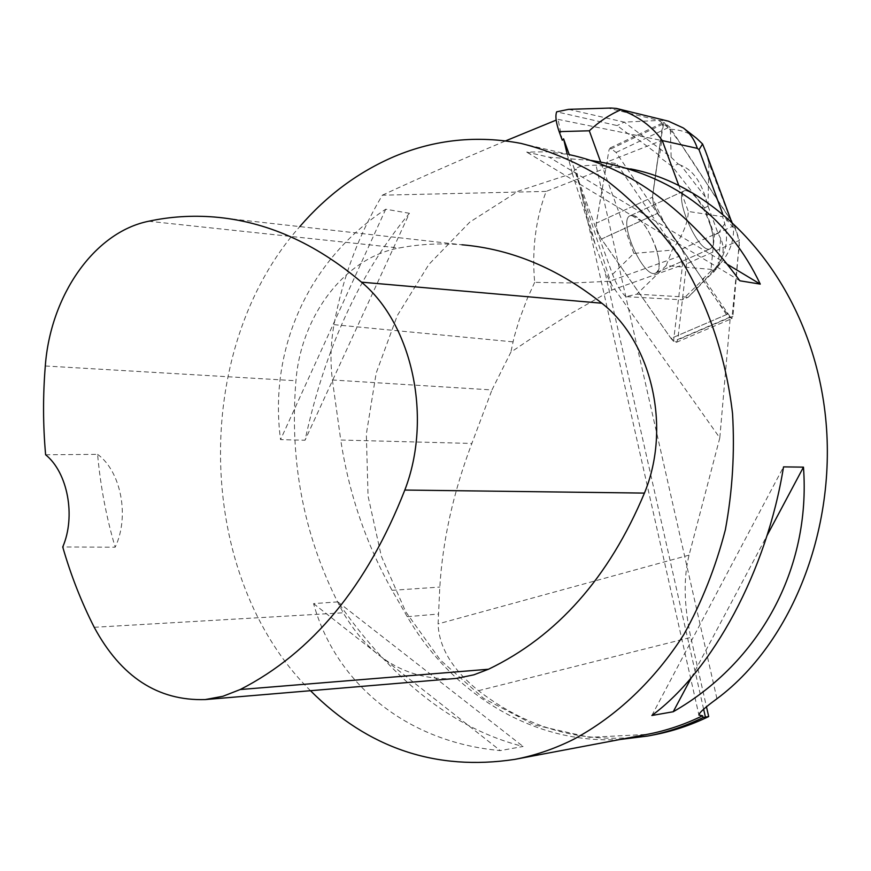 <?xml version="1.0" encoding="UTF-8"?>
<svg xmlns="http://www.w3.org/2000/svg" width="871" height="871" viewBox="0 0 871 871"><rect width="100%" height="100%" fill="white"/><g stroke="black" fill="none" stroke-linecap="round" stroke-linejoin="round"><path stroke-width="0.65" stroke-dasharray="4.36 3.27" d="M633.794 215.649L630.484 215.616C616.973 219.187 643.484 279.656 655.645 273.08C667.469 270.043 647.991 218.969 633.794 215.649M686.566 263.815L677.758 339.853L676.419 342.303L670.997 338.416L600.729 238.012L597.288 230.663L596.178 224.01L609.047 149.812L610.19 147.972L616.091 152.458L681.699 249.15L685.455 256.869L686.566 263.815L739.457 240.331L734.449 225.524L731.673 221.299C738.543 234.756 740.786 245.219 738.401 252.699L731.89 318.59C717.497 304.338 700.97 275.889 684.954 253.363C671.214 235.965 660.381 217.249 652.444 197.205L653.598 204.739L657.747 213.264L726.501 314.605L731.76 318.644L732.968 316.227L739.457 240.331M567.184 154.145L572.41 173.416L572.073 172.839L576.079 169.028L581.033 191.62L595.416 245.197L604.735 270.848L611.649 284.926L719.794 437.906L730.312 316.99L703.866 278.687L702.527 279.275L657.747 213.264L653.598 204.739L652.444 197.227C655.928 170.128 659.728 145.174 663.854 122.343C685.749 147.003 709.451 189.606 731.074 220.396L669.592 126.981L663.854 122.343L662.82 124.15L652.444 197.238L658.269 156.149L659.587 155.539L661.71 140.481L558.039 119.36L556.166 120.111M688.014 190.705L684.867 190.575C672.085 193.787 698.836 255.051 710.257 248.779C721.428 246.058 701.623 194.418 688.014 190.705M727.829 314.039L670.997 338.416L601.426 239.068L657.747 213.264L601.426 239.057M601.426 239.068C597.658 233.156 595.938 227.864 596.265 223.194L652.444 197.238L596.265 223.194L606.924 162.017L661.71 140.481M656.026 247.995C660.294 261.877 660.164 270.239 655.645 273.08C643.484 279.656 616.973 219.187 630.484 215.616L633.859 215.67C642.265 219.949 649.646 230.728 656.026 247.995M709.996 223.684C714.405 237.696 714.492 246.058 710.257 248.779C698.836 255.051 672.085 193.787 684.867 190.575C693.185 191.065 701.558 202.105 709.996 223.684M659.587 155.539L630.408 133.84M666.152 265.611L672.172 250.097C682.548 235.943 687.927 223.074 688.319 211.468L722.538 216.683C729.854 236.509 727.056 254.158 714.133 269.629L666.152 265.611L636.875 294.169L625.781 296.652L682.276 299.82L703.866 278.687M625.781 296.652C620.685 291.709 616.276 284.273 612.542 274.365L569.231 154.624M546.161 191.402L382.358 195.191C358.667 234.832 342.543 277.991 333.985 324.654C330.664 343.414 330.131 361.857 332.384 379.985L491.963 389.936L510.863 352.178L532.41 337.687L568.425 314.975L611.823 290.097L682.548 264.936L679.641 256.172L609.613 281.279L572.476 282.977L534.674 282.346C531.778 249.705 535.6 219.394 546.161 191.402L616.766 163.77L606.924 162.017M382.358 195.191C419.615 177.88 460.694 159.785 505.594 140.884M730.312 316.99L673.523 341.29L682.548 264.936M719.794 437.906L689.07 555.132C683.354 578.115 683.942 605.53 690.812 637.409L706.49 706.838M653.794 734.884C588.905 745.532 530.461 730.802 478.484 690.681C452.506 669.81 439.038 647.556 438.08 623.908L439.811 587.076C442.718 539.955 453.399 492.082 471.853 443.448L491.963 389.936M679.641 256.172L616.766 163.77M726.501 314.605L670.997 338.416L673.523 341.29M572.41 173.416L518.354 191.097L469.785 222.127L428.88 264.425L397.285 315.596L376.185 373.06L366.332 434.139L368.063 496.1L381.335 556.199L405.701 611.714L440.28 659.989L483.753 698.488L534.304 724.922L589.634 737.345L646.935 734.416M310.512 690.725C194.734 576.09 190.096 350.207 299.798 226.602M604.43 162.812L630.604 168.898L596.004 165.185C583.82 165.25 577.179 166.535 576.079 169.028M337.828 601.872L313.571 603.625C335.564 682.951 406.06 742.136 500.302 750.595L523.09 746.469C454.575 729.288 392.821 681.089 337.828 601.872L523.09 746.469M521.01 143.41L569.177 154.613L547.511 151.815L526.715 152.098L549.231 157.226L591.137 160.438M409.414 213.286L385.722 209.214C307.626 260.734 268.627 349.99 280.549 439.626L305.024 440.247C324.872 348.77 359.669 273.124 409.414 213.286L305.024 440.247M562.274 140.253L558.039 119.36M332.384 379.985L340.746 440.029L471.853 443.448M620.337 739.435C533.999 744.749 452.289 694.263 407.258 616.69L392.07 590.32C366.005 543.635 348.901 493.541 340.746 440.029M453.758 678.683C406.866 680.305 370.033 658.345 343.25 612.792C304.883 541.522 289.118 464.178 295.944 380.747C301.007 315.901 344.753 257.674 399.092 248.006C419.67 244.087 440.606 243.009 461.902 244.773L214.222 217.01M45.619 454.771L97.596 454.357C100.437 486.149 106.295 517.102 115.168 547.206L62.734 546.977M97.596 454.357C121.08 471.298 129.801 516.688 115.168 547.206M385.722 209.214L280.549 439.626M739.871 280.789L526.715 152.098M727.775 264.566L549.231 157.226M651.856 715.494L783.53 466.878M691.4 677.594L767.013 535.6M313.571 603.625L500.302 750.595M611.823 290.097L609.613 281.279M534.674 282.346L527.195 298.797L519.214 320.016L514.032 337.436L510.863 352.178M702.527 279.275L710.801 271.197L714.46 234.876L704.508 207.853L672.39 166.622L658.269 156.149M718.009 266.428L720.698 238.61C724.661 247.19 723.768 256.466 718.009 266.428L716.593 268.638L710.801 271.197M716.593 268.638L688.242 297.207L682.276 299.82M636.875 294.169L688.242 297.207L720.252 263.641C729.397 253.439 733.85 241.55 733.6 227.984L723.453 215.856L722.549 213.439M612.542 274.365L633.859 253.417L672.172 250.097M628.851 134.319L617.082 125.576L556.678 111.826M568.643 109.343L624.246 122.125L658.879 120.448L670.376 129.3L671.138 157.248L624.246 122.125L617.082 125.576M671.138 157.248L678.106 163.955L672.39 166.622M705.336 196.933L680.795 165.261C691.694 169.41 699.881 179.959 705.336 196.933L708.058 206.242L704.508 207.853M708.058 206.242L718.02 233.286L720.698 238.61M718.02 233.286L714.46 234.876M678.106 163.955L680.795 165.261M705.51 151.206L708.929 162.801L733.6 227.984M610.887 108.026L608.731 108.254L658.879 120.448L668.395 121.167M670.376 129.3C680.262 129.605 688.95 132.566 696.43 138.173M732.968 316.227L677.758 339.853M616.091 152.458L669.592 126.981M734.449 225.524L681.699 249.15M662.82 124.15L609.047 149.812M573.053 165.229L611.649 284.926M689.07 555.132L438.08 623.908M148.636 221.245L399.092 248.006M94.22 627.294L343.25 612.792M45.303 365.983L295.944 380.747M703.637 709.212L604.735 270.848M716.942 698.749L596.004 165.185M478.484 690.681L690.812 637.409M392.07 590.32L439.811 587.076M407.258 616.69L438.396 614.033M333.985 324.654L512.899 341.846M722.538 216.683L723.453 215.856M678.672 185.207L688.319 211.468M633.859 253.417L600.674 162.071M569.874 109.463L608.731 108.254M713.458 272.405L719.925 263.978M707.96 205.85L708.929 162.801M729.049 217.26L718.15 233.504M676.419 342.303L731.76 318.644M610.19 147.972L663.854 122.343M655.645 273.08L710.257 248.779L655.645 273.08M630.484 215.616L684.867 190.575L630.484 215.616M581.033 191.62L698.89 714.917M572.138 173.068L595.383 245.208M714.133 269.629L720.241 263.641M683.953 128.44L683.376 127.993M732.5 224.272L731.281 220.951"/><path stroke-width="1.31" d="M731.673 221.299L731.074 220.396L731.673 221.299M505.594 140.884L556.166 120.111M299.798 226.602C326.756 195.344 358.297 171.968 394.411 156.475C434.988 139.458 477.188 135.092 521.01 143.41C550.886 150.868 579.585 163.345 607.076 180.841C633.457 201.092 657.082 225.676 677.965 254.604C706.849 300.604 725.75 355.216 732.533 413.464C734.841 452.648 732.457 491.429 725.358 529.797C715.657 567.282 701.819 602.188 683.844 634.534C654.371 680.578 616.407 716.321 573.728 739.272C554.555 748.853 534.903 755.549 514.783 759.381L646.935 734.416C665.956 730.802 684.497 724.585 702.57 715.766L698.923 715.058C698.912 712.968 704.911 707.524 716.942 698.749C796.791 639.347 842.856 513.324 822.572 395.456C802.529 277.479 720.622 186.274 630.604 168.898M514.783 759.381C436.175 771.281 368.095 748.396 310.512 690.725M591.137 160.438L604.43 162.812C677.017 178.141 728.962 218.577 760.274 284.109L739.871 280.789C687.448 209.802 630.55 167.733 569.177 154.613M673.218 711.749L651.856 715.494C712.652 670.626 766.839 570.919 783.53 466.878L803.465 467.139C811.053 569.373 759.294 662.504 673.218 711.749L691.4 677.594M616.33 108.418L668.395 121.167L683.376 127.993C689.952 133.089 694.601 139.883 697.333 148.375L662.276 140.569C652.597 126.828 638.791 116.572 620.881 109.8C609.7 114.58 599.172 121.57 589.308 130.792L559.149 131.63L562.274 140.253L563.581 138.827L567.184 154.145M647.861 736.017L653.794 734.884C672.554 731.302 690.845 725.195 708.689 716.561L703.147 717.508C685.183 726.229 666.75 732.402 647.861 736.017L620.337 739.435M703.147 717.508L702.57 715.766M461.902 244.773C511.44 249.008 558.082 268.497 601.85 303.239C651.9 342.172 671.585 427.541 644.431 493.095C609.014 577.582 557.026 636.298 488.468 669.244L473.846 674.829L456.284 678.422L205.175 699.576C157.967 701.003 120.982 676.909 94.22 627.294C81.308 601.872 70.812 575.1 62.734 546.977C75.995 516.34 67.753 472.55 45.619 454.771C42.973 425.244 42.875 395.652 45.303 365.983C50.42 295.726 94.112 232.263 148.636 221.245C170.074 216.639 191.936 215.224 214.222 217.01C266.101 221.299 315.193 243.009 361.498 282.16C412.506 324.448 432.637 418.124 404.819 490.046C367.083 586.259 312.21 652.749 240.2 689.538L222.932 696.277L205.175 699.576M760.274 284.109L727.775 264.566M767.013 535.6L803.465 467.139M708.689 716.561L706.49 706.838M569.231 154.624L563.581 138.827M559.149 131.63C555.959 122.452 555.132 115.854 556.678 111.826L568.643 109.343L610.854 108.037M620.881 109.8L616.189 108.385L610.887 108.026M722.549 213.439L699.021 149.681L702.57 143.987L705.51 151.206M696.43 138.173L702.57 143.987M361.498 282.16L601.85 303.239M404.819 490.046L644.431 493.095M240.2 689.538L488.468 669.244M705.434 717.16L703.637 709.212M699.021 149.681L697.333 148.375M662.276 140.569L678.672 185.207M600.674 162.071L589.308 130.792M696.299 138.075L683.953 128.44M731.281 220.951L705.096 150.073"/></g></svg>
